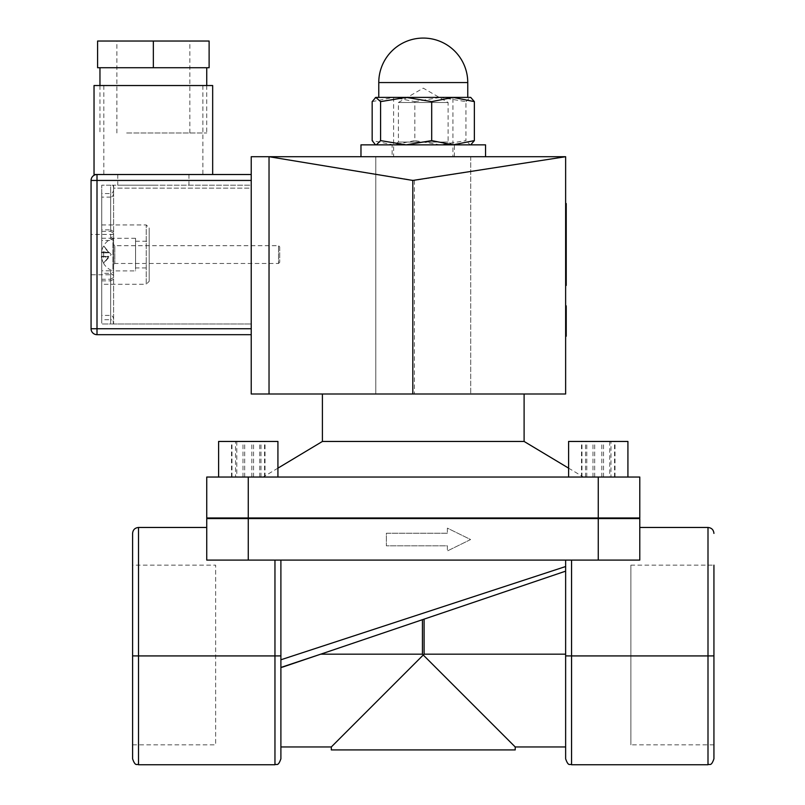 <?xml version="1.0" encoding="UTF-8"?>
<svg xmlns="http://www.w3.org/2000/svg" width="805" height="805" viewBox="0 0 805 805"><rect width="100%" height="100%" fill="white"/><g stroke="black" fill="none" stroke-linecap="round" stroke-linejoin="round"><path stroke-width="0.6" stroke-dasharray="4.03 3.02" d="M565.633 560.099L280.895 560.099L571.56 560.099L565.633 560.099L565.633 571.158L565.633 566.529L280.895 659.778L280.895 660.372L280.895 560.099L274.958 560.099L280.895 560.099L280.895 758.813M282.786 667.033L565.633 571.158L565.633 654.173L565.633 571.158L282.786 667.033M280.895 667.456L280.895 746.949L280.895 667.456M565.633 758.813L565.633 571.158L320.732 654.173L422.424 654.173L422.424 619.699M565.633 654.173L565.633 746.949L565.633 654.173L424.094 654.173L423.259 655.008L515.21 746.949M452.923 97.395L393.605 97.395L452.923 97.395L452.923 156.713L393.605 156.713L452.923 156.713M393.605 97.395L393.605 156.713M470.714 156.713L375.804 156.713L470.714 156.713L375.804 156.713L375.804 393.997L470.714 393.997L375.804 393.997L470.714 393.997L375.804 393.997L375.804 156.713L470.714 156.713L470.714 393.997L470.714 156.713M524.105 441.452L322.413 441.452M568.602 468.148L583.424 477.043L263.094 477.043L583.424 477.043M322.413 393.997L524.105 393.997L322.413 393.997M630.889 565.16L630.889 744.846L630.889 565.16L713.934 565.16L713.934 758.813M707.998 764.75L707.998 527.466L639.784 527.466L639.784 560.099L206.744 560.099L274.958 560.099L206.744 560.099L206.744 518.571L636.815 518.571L636.815 517.977L206.744 517.977L206.744 477.043L639.784 477.043L639.784 517.977L598.256 517.977L636.815 517.977M132.594 758.813L132.594 565.16L215.639 565.16L215.639 744.846L215.639 565.16M132.594 655.008L132.594 565.16M447.379 545.84L447.379 550.962L447.379 545.84L386.36 545.84L386.36 533.242L447.379 533.242L447.379 528.13L470.603 539.541L447.379 550.962L470.603 539.541L447.379 528.13L447.379 533.242L386.36 533.242L386.36 545.84L447.379 545.84M132.594 655.894L138.52 655.924L138.52 527.466L206.744 527.466M636.815 518.571L598.256 518.571L639.784 518.571L639.784 560.099L639.784 527.466M331.318 746.949L423.259 655.008L422.424 654.173M331.318 749.918L515.21 749.918M609.727 477.043L581.512 477.043L615 477.043L609.727 477.043L609.727 441.452L615 441.452L581.512 441.452L609.727 441.452M615 477.043L615 441.452M592.983 477.043L592.983 441.452M581.512 477.043L581.512 441.452M586.785 477.043L586.785 441.452M603.529 477.043L603.529 441.452M598.256 441.452L627.92 441.452L598.256 441.452M235.553 477.043L264.553 477.043L235.553 477.043L235.553 441.452L264.553 441.452L235.553 441.452M251.844 477.043L251.844 441.452M231.971 477.043L231.971 441.452M244.69 477.043L244.69 441.452M260.981 477.043L260.981 441.452M264.553 477.043L264.553 441.452M218.608 477.043L218.608 441.452L277.926 441.452L218.608 441.452L277.926 441.452L277.926 477.043M236.791 477.043L265.016 477.043L231.518 477.043L236.791 477.043L236.791 441.452L231.518 441.452L265.016 441.452L236.791 441.452M231.518 477.043L231.518 441.452M253.545 477.043L253.545 441.452M265.016 477.043L265.016 441.452M259.733 477.043L259.733 441.452M242.989 477.043L242.989 441.452M627.92 477.043L568.602 477.043L627.92 477.043L627.92 441.452L568.602 441.452L568.602 477.043M610.975 477.043L581.965 477.043L610.975 477.043L610.975 441.452L581.965 441.452L610.975 441.452M594.684 477.043L594.684 441.452M614.547 477.043L614.547 441.452M601.838 477.043L601.838 441.452M585.547 477.043L585.547 441.452M581.965 477.043L581.965 441.452M598.256 560.099L598.256 518.571L209.713 518.571L248.262 518.571L248.262 517.977L209.713 517.977L598.256 517.977L248.262 517.977L248.262 477.043M209.713 518.571L209.713 517.977M598.256 477.043L598.256 518.571L248.262 518.571L248.262 560.099M565.633 312.893L565.633 320.44L566.227 320.44L566.227 312.893L566.227 320.44L565.633 320.44L565.633 312.893L566.227 312.893L565.633 312.893M565.633 306.534L565.633 335.353L565.633 306.534L566.227 306.534L566.227 321.054L566.227 305.88L566.227 336.208L566.227 305.84M566.227 336.218L566.227 306.665L565.633 306.665L566.227 306.665L566.227 335.333L565.633 335.333L566.227 335.333L566.227 329.587L565.633 329.587L566.227 329.587L566.227 335.333L565.633 335.333L566.227 335.333L565.633 335.333L565.633 305.88L565.633 336.218L565.633 306.665L565.633 335.333L565.633 329.587L565.633 335.333L566.227 335.353L566.227 326.75L565.633 326.75L566.227 326.75L566.227 306.534M565.633 316.003L565.633 323.117L566.227 323.117L566.227 316.003L566.227 323.117L565.633 323.117L565.633 316.003L566.227 316.003M565.633 321.205L565.633 313.537L565.633 321.205M565.633 248.826L565.633 285.423L565.633 248.826L566.227 248.826L566.227 282.807L566.227 248.826M565.633 271.355L566.227 271.355L566.227 203.534M566.227 285.423L566.227 271.355M565.633 244.136L566.227 244.136M565.633 229.254L566.227 229.254L565.633 229.254M565.633 240.142L565.633 282.807L565.633 203.534L565.633 221.868L566.227 221.868L565.633 221.868L565.633 240.142L566.227 240.142M565.633 214.502L566.227 214.502L565.633 214.502M565.633 258.013L566.227 258.013M565.633 321.034L566.227 321.034L566.227 335.333L566.227 321.034L566.227 330.905L566.227 321.034L565.633 321.034L565.633 330.905L566.227 330.905L565.633 330.905L565.633 321.034M565.633 335.333L566.227 335.333L566.227 306.604L566.227 335.333L565.633 335.333L566.227 335.333M565.633 320.954L565.633 306.604L566.227 306.604L566.227 320.954L566.227 306.604L565.633 306.604L565.633 320.954L566.227 320.954M565.633 306.604L566.227 306.604L565.633 306.604M565.633 316.305L565.633 336.208L565.633 305.84L565.633 316.305L566.227 316.305M565.633 310.579L566.227 310.579M565.633 325.3L566.227 325.3M565.633 330.402L566.227 330.402M565.633 228.851L566.227 228.851M565.633 266.676L566.227 266.676M565.633 276.85L566.227 276.85M565.633 156.713L565.633 393.997L251.23 393.997L251.23 156.713L269.031 156.713L414.444 180.441L565.633 156.713L269.031 156.713L269.031 393.997M414.444 180.441L414.444 393.997M101.742 231.347L110.647 231.347L110.647 185.19L251.23 185.19L251.23 188.149L251.23 185.19L113.606 185.19L113.606 235.825L113.606 185.19L101.742 185.19L110.647 185.19L110.647 229.848L101.742 229.848L101.742 185.19L101.742 229.848M153.353 185.19L117.761 185.19L153.353 185.19M113.606 319.615A4.196 2.968 -90 0 0 110.647 315.419L101.742 315.419L101.742 270.832L110.647 270.832L113.606 273.257L113.606 324.002L251.23 324.002L110.647 324.002L113.606 324.002L112.791 321.034A4.196 2.968 -90 0 0 110.647 319.726L110.647 273.318L101.742 273.318L101.742 319.726L110.647 319.726M251.23 324.002L251.23 321.034L251.23 324.002M101.742 280.865L110.647 280.865L110.647 324.002L101.742 324.002L110.647 324.002L110.647 279.265L101.742 279.265L101.742 324.002L101.742 279.265M113.606 273.257L113.606 323.087M113.113 185.19L113.606 188.149L251.23 188.149L251.23 321.034L251.23 188.149L113.606 188.149L113.606 192.938A4.196 2.968 90 0 1 110.647 197.134L110.647 240.464L101.742 240.464L101.742 197.134L110.647 197.134M94.034 174.514L212.671 174.514M149.197 281.287L149.197 227.895L149.197 281.287L146.238 284.256L146.238 224.937L146.238 284.256L101.742 284.256M110.647 280.865L113.606 279.305M113.606 275.521L110.647 273.318M113.606 189.386A4.196 2.968 90 0 1 110.647 193.572L101.742 193.572L101.742 273.318M101.742 238.24L110.647 238.24L113.606 235.825M113.606 231.629L110.647 229.848M110.647 231.347L113.606 233.309L113.606 237.857L110.647 240.464M101.742 270.832L101.742 240.464M113.606 277.473L110.647 279.265M135.562 238.28L112.891 238.28A17.207 17.207 0 0 0 103.634 245.696L108.806 252.347L101.39 252.347L108.806 252.84L103.634 251.744L108.806 252.84L101.39 252.84L108.806 252.84L103.634 246.159A17.146 16.895 -0 0 0 101.39 252.347L101.39 252.84A17.146 2.979 180 0 1 103.634 251.744A17.146 2.979 180 0 0 101.39 252.84L101.39 252.347A17.146 16.895 0 0 1 103.634 246.159L111.231 254.591L103.634 263.487A17.207 17.207 0 0 0 112.891 270.903L112.891 238.28L112.891 270.903L113.606 270.903L113.606 238.28L113.606 270.903L113.606 238.28L113.606 270.903L135.562 270.903L135.562 238.28L135.562 270.903M212.671 85.531L94.034 85.531M149.197 267.944L149.197 241.248L149.197 267.944L135.562 267.944L135.562 241.248L135.562 267.944M113.606 185.764L113.606 233.309M113.606 237.857L113.606 192.938M113.606 234.426L91.066 234.426L91.066 274.767L113.606 274.767L113.606 234.426L113.606 274.767M101.742 193.572L101.742 319.726M101.742 197.134L101.742 315.419M251.23 180.441L251.23 334.679L251.23 180.441L91.066 180.441A5.937 5.937 0 0 1 97.003 174.514L97.003 334.679M97.003 174.514L251.23 174.514M91.066 328.742L251.23 328.742M135.109 41.035L189.839 41.035L135.109 41.035M135.109 132.986L189.839 132.986L135.109 132.986M126.657 132.986L206.744 132.986L126.657 132.986M126.657 67.731L206.744 67.731L126.657 67.731M209.119 41.035L153.353 41.035L153.353 67.731L209.119 67.731L209.119 41.035M153.353 41.035L97.596 41.035L97.596 67.731L153.353 67.731M398.717 142.072L448.103 142.072L398.717 142.072M452.571 144.85L393.605 144.85L452.571 144.85M398.717 102.497L448.103 102.497L398.717 102.497M376.368 144.85L470.714 144.85L376.368 144.85M372.162 101.631L393.494 97.395L376.368 97.395M414.837 101.631L440.385 97.395L393.494 97.395L414.837 101.631L414.837 140.613L393.494 144.85L372.162 140.613M465.944 101.631L470.15 97.395L440.385 97.395L465.944 101.631L465.944 140.613L440.385 144.85L414.837 140.613M470.714 97.395L471.287 97.727M471.287 144.518L470.15 144.85L465.944 140.613M430.101 97.395L378.773 97.395L430.101 97.395M392.116 156.713L454.402 156.713L392.116 156.713L392.116 144.85L454.402 144.85L392.116 144.85M360.972 144.85L485.546 144.85M360.972 156.713L485.546 156.713L360.972 156.713M101.39 256.835L108.806 256.352L103.634 257.439A17.146 2.979 0 0 1 101.39 256.352L108.806 256.352L103.634 263.024A17.146 16.895 180 0 1 101.39 256.835L101.39 256.352A17.146 2.979 0 0 0 103.634 257.439L108.806 256.352L101.39 256.352L108.806 256.835L103.634 263.024A17.146 16.895 180 0 1 101.39 256.835M103.634 257.439L103.634 251.744L103.634 257.439M279.707 246.883L279.707 262.309L279.707 246.883L278.52 245.696L278.52 263.487L278.52 245.696L114.793 245.696L114.793 263.487L114.793 245.696L113.606 244.509L113.606 264.674L113.606 244.509M279.707 262.309L278.52 263.487L114.793 263.487L113.606 264.674M274.958 764.75L274.958 655.924L280.895 655.894M138.52 764.75L138.52 655.924L274.958 655.924L274.958 560.099M571.56 560.099L571.56 655.924L565.633 655.894M713.934 655.894L571.56 655.924L571.56 764.75M424.094 619.136L424.094 654.173M113.606 321.034L112.791 321.034M110.647 270.832L110.647 315.419M110.647 238.24L110.647 193.572M467.755 82.563L378.773 82.563M277.926 468.148L263.094 477.043M132.594 744.846L215.639 744.846M713.934 744.846L630.889 744.846M565.633 328.863L566.227 328.863L565.633 328.863M565.633 313.537L566.227 313.537M565.633 312.793L566.227 312.793M565.633 336.208L566.227 336.208M565.633 268.8L566.227 268.8M117.761 174.514L117.761 185.19M188.944 174.514L188.944 185.19M101.742 224.937L146.238 224.937L149.197 227.895M103.825 85.531L103.825 174.514M202.89 85.531L202.89 174.514M135.562 241.248L149.197 241.248M189.839 132.986L189.839 41.035M116.876 132.986L116.876 41.035M99.961 85.531L99.961 132.986M206.744 85.531L206.744 132.986M452.923 144.85L448.103 142.072L448.103 102.497L423.259 88.148L398.415 102.497L398.415 142.072L393.605 144.85M454.402 156.713L454.402 144.85"/><path stroke-width="1.21" d="M422.424 619.699L422.424 654.173L320.732 654.173L280.895 667.456L280.895 659.778L280.895 667.456L282.786 667.033L565.633 571.158L565.633 566.529L280.895 659.778L280.895 560.099L280.895 758.813C277.967 767.054 276.739 763.553 274.958 764.75L274.958 655.924L280.895 655.894M565.633 655.894L565.633 758.813C568.561 767.054 569.789 763.553 571.56 764.75L571.56 655.924L565.633 655.894L565.633 560.099M277.926 468.148L322.413 441.452L524.105 441.452L568.602 468.148M524.105 393.997L524.105 441.452M713.934 655.894L707.998 655.924L707.998 764.75C709.758 763.613 711.107 766.923 713.934 758.813L713.934 565.16M571.56 560.099L571.56 655.924L707.998 655.924L707.998 527.466C711.6 527.828 713.572 529.801 713.934 533.403C713.572 529.801 711.6 527.828 707.998 527.466L639.784 527.466M132.594 655.894L132.594 758.813C135.461 766.974 136.82 763.613 138.52 764.75L138.52 655.924L132.594 655.894L132.594 533.403L132.594 655.008M274.958 560.099L274.958 655.924L138.52 655.924L138.52 527.466C134.928 527.828 132.946 529.801 132.594 533.403C132.946 529.801 134.928 527.828 138.52 527.466L206.744 527.466M598.256 560.099L206.744 560.099L206.744 518.571L639.784 518.571L639.784 560.099L598.256 560.099L598.256 517.977L639.784 517.977L639.784 477.043L206.744 477.043L206.744 517.977L598.256 517.977L598.256 477.043M565.633 746.949L515.21 746.949L423.259 655.008L424.094 654.173L565.633 654.173M422.424 654.173L423.259 655.008L331.318 746.949L331.318 749.918L515.21 749.918L515.21 746.949M218.608 477.043L218.608 441.452L277.926 441.452L277.926 477.043M568.602 477.043L568.602 441.452L627.92 441.452L627.92 477.043M636.815 518.571L636.815 517.977M209.713 518.571L209.713 517.977M565.633 306.534L566.227 306.534L566.227 336.218L565.633 336.218M565.633 335.353L566.227 335.353M565.633 305.84L566.227 306.534M565.633 285.423L566.227 285.423L566.227 214.814L565.633 214.814M565.633 203.534L566.227 203.534L566.227 214.814M565.633 156.713L565.633 393.997L412.824 393.997L412.824 180.441L269.031 156.713L565.633 156.713L412.824 180.441M269.031 393.997L251.23 393.997L251.23 156.713L269.031 156.713L269.031 393.997L412.824 393.997M97.003 334.679L251.23 334.679L97.003 334.679L97.003 328.742L91.066 328.742A5.937 5.937 0 0 0 97.003 334.679A5.937 5.937 0 0 1 91.066 328.742L91.066 180.441L97.003 180.441L97.003 174.514L94.034 174.514L94.034 85.531L212.671 85.531L212.671 174.514L97.003 174.514A5.937 5.937 0 0 0 91.066 180.441L91.066 328.742M91.066 234.426L91.066 274.767M251.23 174.514L97.003 174.514M153.353 41.035L97.596 41.035L97.596 67.731L153.353 67.731L153.353 41.035L209.119 41.035L209.119 67.731L153.353 67.731M376.368 97.395L406.133 97.395L380.584 101.631L375.804 97.395L372.162 101.631L372.162 140.613L375.231 144.518L376.368 144.85L380.584 140.613L406.133 144.85L431.691 140.613L453.024 144.85L474.366 140.613L470.714 144.85M453.024 97.395L431.691 101.631L406.133 97.395L470.714 97.395L474.366 101.631L453.024 97.395M431.691 140.613L431.691 101.631M474.366 140.613L474.366 101.631M380.584 140.613L380.584 101.631M485.546 156.713L485.546 144.85L360.972 144.85L360.972 156.713M424.094 654.173L424.094 619.136M248.262 560.099L248.262 477.043M251.23 328.742L97.003 328.742L97.003 180.441L251.23 180.441M430.101 82.563L467.755 82.563A44.486 44.486 0 0 0 423.259 38.077A44.486 44.486 0 0 0 378.773 82.563L430.101 82.563M322.413 441.452L322.413 393.997M707.998 764.75L571.56 764.75M138.52 764.75L274.958 764.75M280.895 746.949L331.318 746.949M565.633 305.88L566.227 305.88M565.633 282.807L566.227 282.807M99.961 67.731L99.961 85.531M206.744 67.731L206.744 85.531M375.804 97.395L375.231 97.727M375.804 144.85L375.231 144.518M467.755 97.395L467.755 82.563M378.773 97.395L378.773 82.563"/></g></svg>
